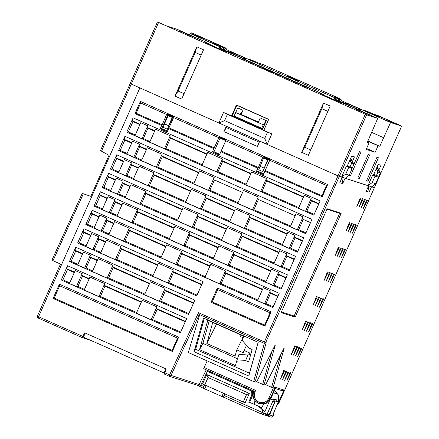 <?xml version="1.0" encoding="UTF-8"?>
<svg xmlns="http://www.w3.org/2000/svg" width="439" height="439" viewBox="0 0 439 439"><rect width="100%" height="100%" fill="white"/><g stroke="black" fill="none" stroke-linecap="round" stroke-linejoin="round"><path stroke-width="0.66" d="M341.915 177.971L342.689 183.623L339.819 182.701L342.184 177.356L337.986 175.858L374.357 187.711L401.663 126.092L377.71 115.446L373.139 113.975L367.218 111.347L364.452 110.452L364.304 110.76M342.689 183.623L345.054 178.283L368.617 185.867L366.252 191.206L369.122 192.128L371.487 186.789L374.352 187.711L401.663 126.092L390.556 122.519L360.682 109.256L370.494 113.136L364.452 110.452M382.215 117.531L372.184 114.299L385.354 120.149L395.385 123.375L382.215 117.531L381.776 118.557M189.407 34.774L189.999 33.468L200.519 36.854L192.507 33.227L225.262 47.758L225.059 48.23M339.868 99.203L340.071 98.731L262.901 64.473L258.33 62.996L252.409 60.368L249.643 59.479L249.495 59.781M61.603 264.541L38.045 317.984A1.35 1.344 107.8 0 1 37.359 316.206L82.779 336.378L84.738 332.828L166.189 368.99L164.872 372.832L169.619 374.939L198.51 312.689L264.388 341.937L365.292 114.239L158.594 22.46L131.288 84.085L337.986 175.858L259.756 141.122L257.391 146.461L223.928 131.607L226.299 126.267L139.882 87.899L61.603 264.541L51.912 260.223L82.214 193.418M131.288 84.085L130.158 83.569L157.464 21.95L158.594 22.46M206.917 42.918L207.043 42.605L177.169 29.342L166.293 25.841L162.298 24.068M207.043 42.605L204.009 41.628L210.215 44.383L207.285 43.439L220.872 49.475L233.043 54.151L321.853 93.578L318.818 92.602L324.926 95.312L321.99 94.369L335.583 100.405L347.853 105.124L377.727 118.387L366.625 114.815L265.721 342.519L266.171 342.661L264.371 343.342L253.638 381.529L188.331 352.533L199.685 314.675M365.292 114.239L366.625 114.815M130.158 83.569L157.464 21.95L162.32 24.013M274.051 73.028L263.257 68.243L274.073 73.033M193.539 37.002L196.524 37.963L182.514 31.745L179.535 30.785L193.539 37.002M304.765 86.049L311.108 88.837L308.123 87.877L242.41 58.7L245.396 59.66L304.765 86.049L304.639 86.329M366.861 113.959L369.841 114.914L354.942 108.663L366.861 113.959M367.427 142.093L369.095 142.834L367.344 142.274L377.727 118.387M324.926 95.312L324.794 95.614M321.732 93.897L321.853 93.578M210.215 44.383L210.089 44.685M225.262 47.758L220.685 46.287L226.606 48.916L214.775 44.366L219.873 46.732L189.999 33.468M206.215 39.384L196.184 36.157L209.968 42.276L219.999 45.502L206.215 39.384L205.776 40.415M195.273 35.169L195.487 34.686M190.987 33.787L191.393 32.87M195.799 35.34L196.013 34.857M360.046 110.535L360.682 109.256M390.556 122.519L383.642 137.698L371.696 132.391M378.873 169.997L380.964 165.273L378.193 164.384L373.342 175.326L372.651 175.106L367.975 185.659L372.195 182.575L375.647 183.683L378.456 177.345L376.113 176.22L377.963 172.039L380.344 172.807L378.797 176.302L373.732 174.459M352.435 161.475L354.46 156.899L351.71 156.015L346.98 166.694L346.272 166.469L341.542 177.153L345.762 174.063L349.214 175.177L352.127 168.603L349.729 167.583L349.971 167.029M383.642 137.698L379.823 146.286L378.078 145.726L375.147 152.295L366.197 149.414L369.095 142.834M349.175 175.21L350.547 175.649L360.968 152.13L359.514 151.658L352.029 168.56M369.693 154.934L368.239 154.468L357.818 177.993L359.272 178.459L369.693 154.934M366.538 180.797L367.992 181.263L378.418 157.744L376.964 157.277L366.538 180.797M375.647 183.683L372.135 186.998M372.195 182.575L375.005 176.237L378.456 177.345M372.651 175.106L375.005 176.237M373.518 174.941L376.113 176.22M378.231 164.395L377.211 166.809M373.946 174.541L373.743 175.018M263.91 130.153L232.083 116.017L236.824 105.344L268.646 119.468M223.533 112.466L218.88 122.975L224.614 120.626L264.728 138.433L267.516 132.144L227.402 114.338L223.533 112.466L232.083 116.017M231.545 116.022L236.429 104.987L236.824 105.344M236.429 104.987L268.717 119.32L263.823 130.356L271.829 133.911L267.516 132.144M264.728 138.433L267.175 144.415L271.829 133.911M308.354 155.324L330.199 106.029L323.499 103.055L301.659 152.349L308.354 155.324M203.52 49.783L196.82 46.808L174.974 96.108L181.675 99.077L203.52 49.783M224.614 120.626L227.402 114.338M327.851 111.325L321.869 108.669L304.759 147.284L301.659 152.349M304.759 147.284L310.741 149.94M321.869 108.669L323.499 103.055M201.172 55.078L195.19 52.422L178.08 91.038L174.974 96.108M196.82 46.808L195.19 52.422M178.08 91.038L184.062 93.694M351.474 156.553L350.745 158.238L353.911 164.301L352.363 167.797L349.982 167.029L351.529 163.533L353.911 164.301M347.392 165.986L347.101 166.425M349.729 167.583L347.189 166.452M352.127 168.603L346.272 166.469M349.214 175.177L345.702 178.486M345.762 174.063L348.67 167.489M340.071 98.731L335.495 97.26L341.416 99.889L338.65 99L329.585 95.345L334.683 97.71L245.873 58.277L255.685 62.162L249.643 59.479M297.9 80.705L287.122 75.92L297.922 80.71M226.606 48.916L226.074 50.249M217.799 45.338L217.662 45.651M223.297 49.36L223.841 48.021M219.066 48.674L219.873 46.732M220.18 48.356L220.718 47.006M341.416 99.889L340.884 101.222M338.112 100.333L338.65 99M332.608 96.317L332.477 96.624M245.236 59.561L245.873 58.277M333.881 99.648L334.683 97.71M334.99 99.329L335.528 97.979M379.823 146.286L367.909 140.996M378.078 145.726L367.827 141.177M367.844 141.144L375.751 144.519L367.893 141.029M366.598 148.497L375.147 152.295M350.547 175.649L349.285 175.013M359.272 178.459L357.911 177.768M367.992 181.263L366.636 180.577M182.388 32.052L182.514 31.745M307.558 87.624L307.69 87.323M245.264 59.967L245.396 59.66M289.575 79.64L289.713 79.338M292.05 80.743L292.176 80.463M357.796 109.931L357.922 109.624M268.103 159.631L264.009 157.815L263.526 157.991L258.708 169.772L262.802 171.589L268.103 159.631L267.62 159.807L262.802 171.589M164.515 123.864L163.335 127.431L167.429 129.247L172.598 117.581L168.153 115.649L164.515 123.864L168.609 125.68L167.429 129.247M246.592 58.508L226.337 49.585M245.319 59.397L220.148 48.345L226.107 50.161M245.851 58.321L237.943 54.798L245.867 58.294M240.199 57.125L225.542 50.704L240.199 57.125M245.813 58.398L235.441 53.788L225.887 50.715L241.648 57.712L245.533 58.963M219.791 48.992L220.148 48.345M235.441 53.788L235.008 54.765M361.401 109.487L341.169 100.564M360.128 110.37L334.935 99.307L340.922 101.135M360.666 109.295L352.731 105.766L360.677 109.267M354.992 108.087L340.335 101.672L354.992 108.087M360.622 109.371L350.229 104.756L340.68 101.683L356.435 108.68L360.342 109.937M334.584 99.96L334.935 99.307M350.229 104.756L349.795 105.733M168.153 115.649L172.247 117.465L168.609 125.68M172.598 117.581L172.247 117.465M259.883 166.211L263.976 168.027M263.526 157.991L267.62 159.807M243.222 337.75L240.539 336.559L240.989 334.973M212.745 322.435L206.818 343.517L235.063 356.056L236.791 349.899L243.338 352.808L244.007 350.443L249.528 352.896A1.8 1.558 15.7 0 0 251.168 352.896M244.007 350.443L246.542 345.372M236.791 349.899L242.937 337.624M206.818 343.517L216.531 324.114M120.066 353.428L164.065 372.963L165.887 368.859L85.254 333.058L83.432 337.163L121.274 353.818M164.065 372.963L164.757 373.188M276.372 399.808L273.749 398.897L276.372 399.808C277.399 401.081 277.102 401.767 275.494 401.872M263.427 404.182L261.847 407.749L259.8 406.843L264.98 411.579L264.404 411.524L263.751 413.061L267.121 414.169L272.915 400.988L273.481 401.23M273.749 398.897L273.343 400.017L270.556 399.122M273.376 401.191C275.012 401.098 275.324 400.412 274.32 399.15M272.915 400.988L273.343 400.017M274.479 390.309L278.524 395.177L278.419 401.652L273.118 414.196L273.673 414.526L273.184 414.048M273.365 392.812L277.662 394.195L274.43 390.425M264.98 411.579L269.551 400.747M267.121 414.169L264.728 415.08M263.751 413.061A1.8 1.789 107.8 0 1 261.556 414.065L264.871 415.135M274.896 401.685L269.058 414.756L266.731 415.651M265.386 415.228L266.874 415.711M267.472 415.969L269.634 414.976L275.012 401.723M267.291 415.903L266.819 415.689M269.634 414.976L273.02 416.046L273.667 414.52L273.025 416.035A1.8 1.789 107.8 0 1 272.41 416.803A1.8 1.789 -72.2 0 1 270.825 417.05L270.825 417.05A1.8 1.8 0 0 0 273.031 416.04M214.419 374.434L214.797 373.655M253.698 391.775L205.836 370.653L207.329 371.339L200.069 386.775A1.8 1.789 107.8 0 1 199.185 384.355L203.8 386.485A1.8 1.789 107.8 0 1 206.165 385.579L223.429 393.234A1.8 1.789 107.8 0 1 224.334 395.605L261.962 412.309L262.851 410.229L264.404 411.524M200.069 386.775L204.453 388.724L200.069 386.775A1.8 1.8 0 0 1 199.18 384.35L205.831 370.653L199.185 384.35M253.676 391.835L250.021 390.211C252.403 391.561 253.16 393.536 252.299 396.137L251.492 395.863C252.354 393.256 251.596 391.281 249.22 389.936L207.329 371.339M277.662 394.195L273.492 392.532M255.114 400.829L253.66 404.116L249.566 402.3L252.299 396.137M253.66 404.116L261.907 407.611M259.8 406.843L249.566 402.3M255.46 401.224L254.159 404.171M262.851 410.229L259.048 406.755M251.492 395.863L248.699 402.157M223.429 393.234L245.121 402.865L249.308 393.415L206.742 374.516L202.555 383.966L206.237 385.601L204.711 388.866A1.8 1.789 107.8 0 1 203.8 386.496M222.112 396.565L224.334 395.605M204.777 384.932L243.25 402.014L246.526 394.617L208.053 377.535L204.777 384.932L202.555 383.966M245.121 402.865L243.25 402.014M208.053 377.535L206.742 374.516M246.526 394.617L249.308 393.415M213.42 258.148L185.148 245.593L189.714 235.282L217.991 247.832L213.167 258.812L227.918 265.359L229.339 265.216L233.905 254.894L270.589 271.181L266.018 281.503L229.339 265.216M263.839 158.095L264.042 157.639L269.749 160.175L263.691 173.817L258.011 171.292L256.387 171.457L263.395 174.574L264.86 171.281L322.226 196.749L327.642 184.539L140.398 101.404L134.987 113.613L161.656 125.455L160.197 128.753L167.21 131.865L168.675 128.572L213.842 148.629L212.383 151.921L219.396 155.038L220.861 151.746L257.841 168.164L256.387 171.457M173.564 117.465L167.506 131.107L161.826 128.589L167.857 114.93L173.564 117.465L173.855 116.928L173.559 117.586L218.902 137.72L213.842 148.629M185.214 321.787L180.659 332.076L152.607 319.619L157.162 309.336L185.214 321.787L186.679 318.604L67.573 265.721L61.246 279.994L180.352 332.877L186.679 318.604M201.605 284.812L197.04 295.112L168.971 282.65L173.537 272.345L201.605 284.812L203.065 281.629L83.959 228.746L77.632 243.025L196.738 295.908L203.065 281.629M193.412 303.3L188.847 313.594L160.789 301.138L165.349 290.843L193.412 303.3L194.872 300.117L75.766 247.234L69.439 261.507L188.545 314.39L194.872 300.117M69.741 282.826L62.969 279.824L67.524 269.535L74.295 272.542L69.477 283.506L75.212 270.572L82.181 273.667L81.753 275.352L89.243 278.677L89.946 277.113L84.211 290.047L84.475 289.367L77.912 286.453L82.466 276.169L89.029 279.083L84.475 289.367M77.928 264.344L71.151 261.337L75.711 251.042L82.488 254.049L77.67 265.019L83.405 252.085L90.374 255.18L89.946 256.864L97.436 260.19L98.138 258.626L92.404 271.565L92.662 270.885L86.093 267.971L90.648 257.677L97.222 260.59L92.662 270.885M86.121 245.862L79.333 242.849L83.898 232.549L90.681 235.562L85.863 246.537L91.597 233.603L98.566 236.692L98.138 238.382L105.629 241.708L106.331 240.144L100.597 253.078L100.855 252.409L94.275 249.484L98.835 239.184L105.415 242.103L100.855 252.409M141.215 302.251L136.661 312.541L100.421 296.451L104.976 286.162L141.215 302.251L142.132 300.287L136.661 312.541M157.601 265.277L153.041 275.577L116.785 259.482L121.351 249.176L157.601 265.277L158.517 263.312L153.041 275.577M149.408 283.764L144.848 294.059L108.603 277.964L113.163 267.669L149.408 283.764L150.325 281.8L144.848 294.059M110.688 190.422L103.878 187.398L108.449 177.065L115.265 180.094L110.441 191.075L117.405 194.17L118.821 194.027L123.392 183.7L129.999 186.635L125.422 196.963L118.821 194.027M121.806 205.123L117.235 215.445L110.639 212.514L115.205 202.192L121.806 205.123L122.711 203.169L137.462 209.716L137.034 211.406L137.72 212.191L173.992 228.296L169.421 238.613L133.149 222.513L137.72 212.191M107.072 198.582L102.501 208.904L95.697 205.88L100.268 195.564L107.072 198.582L107.978 196.628L114.947 199.723L114.519 201.408L115.205 202.192M182.185 209.804L177.608 220.131L141.331 204.025L145.902 193.698L182.185 209.804L183.09 207.856L177.608 220.131M226.184 229.339L221.613 239.667L193.517 227.193L198.093 216.866L226.184 229.339L227.095 227.391L241.84 233.938L241.412 235.622L278.984 252.31L279.687 250.746L273.958 263.68L274.205 263.021L237.515 246.734L242.092 236.401L278.781 252.694L274.205 263.021M109.042 233.927L102.457 231.002L107.023 220.685L113.613 223.616L108.79 234.591L123.535 241.137L129.269 228.203L128.841 229.888L129.532 230.684L165.799 246.784L161.228 257.095L124.967 240.995L129.532 230.684M135.261 134.976L128.424 131.941L133.006 121.587L139.843 124.621L135.014 135.618L141.984 138.713L147.718 125.779L147.29 127.464L147.948 128.221L154.583 131.162L149.995 141.517L143.361 138.576L147.948 128.221M127.069 153.458L120.242 150.429L124.824 140.079L131.651 143.114L126.822 154.105L133.791 157.2L135.179 157.058L139.761 146.714L146.385 149.655L141.802 159.999L135.179 157.058M198.571 172.823L193.989 183.173L157.694 167.056L162.276 156.707L198.571 172.823L199.476 170.881L193.989 183.173M165.876 148.569L170.458 138.214L206.769 154.336L202.181 164.691L165.876 148.569L164.493 148.706L170.228 135.772L169.8 137.462L170.458 138.214M250.768 173.871L246.18 184.226L218.062 171.742L222.644 161.387L250.768 173.871L251.668 171.934L266.413 178.481L265.99 180.166L303.563 196.848L304.265 195.284L298.531 208.218L298.778 207.576L262.061 191.278L266.649 180.923L303.365 197.226L298.778 207.576M242.537 192.441L237.993 202.708L209.88 190.224L214.43 179.957M131.579 165.207L138.192 168.142L133.615 178.481L127.003 175.545L131.579 165.207L130.904 164.438L138.395 167.764L139.097 166.2L153.842 172.746L153.42 174.431L154.089 175.205L190.378 191.316L185.801 201.649L149.512 185.538L154.089 175.205M206.275 198.373L234.382 210.852L229.8 221.19L201.699 208.712L206.275 198.373L205.606 197.605L234.58 210.468L235.282 208.904L250.032 215.45L249.604 217.14L287.177 233.822L287.88 232.258L294.849 235.353L289.12 248.287L290.519 248.145L295.096 237.806L302.323 241.016L297.746 251.355L290.519 248.145M116.637 158.572L123.458 161.601L118.881 171.94L112.06 168.911L116.637 158.572L115.962 157.804L116.725 154.802L110.398 169.075L297.45 252.129L303.777 237.856L116.725 154.802M209.798 266.319L205.227 276.63L177.153 264.168L181.719 253.852L209.798 266.319L210.709 264.36L225.454 270.912L225.026 272.597L262.604 289.279L263.307 287.715L270.276 290.81L264.541 303.744L265.974 303.601L270.539 293.29L277.744 296.49L273.173 306.801L265.974 303.601M98.879 217.069L94.308 227.38L87.515 224.367L92.08 214.056L98.879 217.069L99.785 215.115L106.754 218.21L106.326 219.895L107.023 220.685M219.692 154.276L214.012 151.757L220.043 138.104L225.75 140.634L219.396 155.038M262.396 289.674L257.825 299.985L221.157 283.704L225.723 273.387L262.396 289.674L262.604 289.279M250.274 217.909L286.974 234.201L282.398 244.539L245.697 228.247L250.274 217.909L249.604 217.14M318.714 204.036L314.126 214.391L306.883 211.175L311.465 200.821L318.714 204.036L320.163 200.881L133.11 117.833L126.783 132.106L313.836 215.154L320.163 200.881M310.483 222.606L305.934 232.873L298.701 229.663L303.245 219.39M295.134 215.79L290.585 226.058L253.879 209.76L258.428 199.493M294.13 259.509L289.553 269.837L282.337 266.632L286.908 256.305L294.13 259.509L294.333 259.12L286.228 255.525L286.656 253.835L279.687 250.746M285.937 277.997L281.366 288.319L274.156 285.114L278.727 274.798L285.937 277.997L287.391 274.825L100.339 191.777L94.017 206.05L281.064 289.098L287.391 274.825M272.877 307.585L279.199 293.312L92.152 210.259L85.825 224.538L272.877 307.585L273.173 306.801M289.257 270.616L295.584 256.338L108.532 173.29L102.205 187.563L289.257 270.616L289.553 269.837M305.643 233.641L311.97 219.368L124.917 136.315L118.59 150.593L305.643 233.641L305.934 232.873M178.684 337.174L59.391 284.209L53.064 298.476L172.362 351.447L178.684 337.174L177.537 338.129L59.655 285.789L54.195 298.114L172.077 350.454L172.362 351.447M217.398 287.995L211.077 302.262L264.887 326.155L271.209 311.888L217.398 287.995L217.667 289.575L212.207 301.9L264.596 325.162L264.887 326.155M38.045 317.984L82.23 337.602L38.045 317.984A1.35 1.35 0 0 1 37.359 316.201L60.472 264.042L37.364 316.206M82.779 336.378L82.23 337.602L90.171 340.159M198.51 312.689L199.279 314.489L170.947 375.543A1.35 1.344 107.8 0 1 169.18 376.207L164.543 374.143L164.872 372.832M270.66 398.892L266.116 403.452L259.279 403.671L265.677 403.309L270.199 398.744L270.66 398.892L275.774 387.396L284.006 390.046L278.913 401.548L279.511 401.74L374.357 187.711L279.511 401.74L276.976 405.065A8.989 8.956 -72.2 0 0 279.511 401.74M277.53 403.754L278.913 401.548M284.006 390.046L282.233 390.732M284.565 370.785L280.395 379.109L283.726 370.516L284.565 370.785L283.649 370.714M286.678 371.465L282.507 379.79L285.838 371.196L286.678 371.465L285.762 371.394M288.791 372.146L284.626 380.47L287.957 371.877L288.791 372.146L287.88 372.074M290.909 372.826L286.738 381.151L290.069 372.557L290.909 372.826L289.992 372.755M281.103 312.617L295.162 317.145L341.18 213.294L327.126 208.766L281.103 312.617M356.852 206.571L360.183 197.978L361.023 198.247L356.852 206.571M345.932 231.221L349.263 222.628L350.097 222.897L345.932 231.221M358.97 207.252L362.296 198.658L363.135 198.927L358.97 207.252M348.045 231.902L351.376 223.308L352.215 223.577L348.045 231.902M352.276 233.263L355.606 224.669L356.441 224.938L352.276 233.263M363.196 208.618L366.527 200.019L367.366 200.288L363.196 208.618M350.157 232.582L353.488 223.989L354.328 224.258L350.157 232.582M361.083 207.932L364.414 199.339L365.253 199.608L361.083 207.932M345.52 249.588L341.35 257.912L344.681 249.314L345.52 249.588L344.604 249.511M343.408 248.908L339.237 257.232L342.568 248.633L343.408 248.908L342.491 248.831M341.29 248.227L337.125 256.552L340.455 247.953L341.29 248.227L340.379 248.15M339.177 247.541L335.006 255.871L338.337 247.272L339.177 247.541L338.26 247.47M317.392 306.526L320.722 297.933L321.562 298.202L317.392 306.526M319.51 307.207L322.835 298.613L323.675 298.882L319.51 307.207M315.279 305.846L318.61 297.252L319.444 297.521L315.279 305.846M313.161 305.165L316.492 296.572L317.331 296.841L313.161 305.165M324.086 280.516L327.417 271.922L328.251 272.191L324.086 280.516M326.199 281.196L329.53 272.603L330.369 272.871L326.199 281.196M330.43 282.562L333.761 273.963L334.6 274.232L330.43 282.562M328.317 281.882L331.643 273.283L332.482 273.552L328.317 281.882M302.241 329.815L305.571 321.216L306.411 321.491L302.241 329.815M291.32 354.465L294.646 345.866L295.485 346.135L291.32 354.465M304.353 330.496L307.684 321.897L308.524 322.171L304.353 330.496M293.433 355.146L296.764 346.547L297.604 346.815L293.433 355.146M308.584 331.857L311.915 323.258L312.755 323.532L308.584 331.857M295.546 355.826L298.877 347.227L299.716 347.496L295.546 355.826M306.471 331.176L309.802 322.577L310.636 322.852L306.471 331.176M297.664 356.506L300.995 347.907L301.829 348.176L297.664 356.506M255.224 382.04L256.936 381.332L275.253 345.027L264.432 383.746L265.93 384.224L284.247 347.918L273.426 386.638L271.626 387.319L273.519 387.933M273.426 386.638L275.264 387.231L273.387 387.884L268.849 398.206C266.561 402.267 263.213 403.567 258.818 402.108C254.779 399.814 253.484 396.455 254.933 392.027L253.824 391.478C252.123 396.68 253.643 400.637 258.395 403.331L259.246 403.655C253.731 400.933 251.926 396.872 253.824 391.478L255.657 390.381L254.933 392.027M211.4 372.146L211.027 372.93M253.824 391.478L254.005 391.061L203.674 368.716L207.159 360.891M209.013 372.036L209.376 371.246M237.472 358.74L202.9 343.391L209.233 320.871M250.581 354.975L248.276 353.949L238.876 354.619L236.632 361.209L245.637 360.567L248.639 361.901L252.123 349.504L248.918 348.083L242.405 340.664L243.672 336.164L207.801 320.24L199.525 349.68L235.392 365.605L236.632 361.209M368.359 186.591L369.122 192.128M351.804 163.352L353.428 164.246M353.466 164.159L350.541 158.66M349.993 159.889L351.974 163.676M349.812 160.306L351.529 163.533M347.309 165.953L349.982 167.029M90.84 196.354L82.955 193.637M51.906 260.223L82.219 193.396L90.84 196.359L109.009 155.351L100.487 150.604L130.185 83.586L100.482 150.61M262.714 128.874L266.352 120.654L260.212 117.932L258.39 122.037L241.203 114.403L243.019 110.299L237.702 107.934L234.058 116.148L262.714 128.874L261.743 128.248L263.285 124.764L266.352 120.654M226.974 126.525L226.37 127.59L259.262 142.192L259.74 141.073M259.262 142.192L257.391 146.461M226.37 127.59L223.928 131.607M261.743 128.248L234.163 116.006L235.705 112.521L263.285 124.764M258.39 122.037L258.159 122.646M258.22 122.519L260.212 117.932M241.203 114.403L239.897 114.535M243.019 110.299L239.952 114.409M237.702 107.934L235.705 112.521M199.279 314.489L263.949 343.205L264.388 341.937L265.721 342.519A1.35 1.344 107.8 0 1 263.949 343.205L199.279 314.489M194.087 351.754L248.748 376.025L258.22 342.343L203.559 318.072L194.087 351.754L195.635 349.29L249.462 373.188L248.748 376.025M274.468 346.311A1.35 0.664 -153.4 0 0 274.501 346.256L256.886 381.447L255.438 380.849L253.638 381.529L255.355 382.089M264.432 383.746L262.632 384.421L271.895 351.469M264.349 384.981L256.656 381.771M264.218 384.932L265.88 384.339L283.495 349.153A1.35 0.664 -153.4 0 0 283.517 349.093M280.889 354.361L271.626 387.319L265.65 384.663M195.635 349.29L204.316 318.412M258.143 342.305L249.462 373.188M245.637 360.567L248.276 353.949M202.9 343.391L199.525 349.68M377.161 166.716L380.344 172.807M378.237 171.863L379.861 172.757M379.9 172.664L376.964 167.155M376.421 168.384L378.407 172.181M376.239 168.801L377.963 172.039M281.415 311.915L294.135 316.009L295.162 317.145M326.929 209.211L339.649 213.305L294.135 316.009M339.649 213.305L341.18 213.294M361.023 198.247L360.106 198.176M350.097 222.897L349.186 222.825M363.135 198.927L362.219 198.856M352.215 223.577L351.299 223.506M356.441 224.938L355.53 224.867M367.366 200.288L366.45 200.217M354.328 224.258L353.411 224.186M365.253 199.608L364.337 199.536M321.562 298.202L320.646 298.13M323.675 298.882L322.758 298.811M319.444 297.521L318.533 297.45M317.331 296.841L316.415 296.769M328.251 272.191L327.34 272.12M330.369 272.871L329.453 272.8M334.6 274.232L333.684 274.161M332.482 273.552L331.571 273.481M306.411 321.491L305.495 321.414M295.485 346.135L294.569 346.064M308.524 322.171L307.607 322.094M297.604 346.815L296.687 346.744M312.755 323.532L311.838 323.455M299.716 347.496L298.8 347.425M310.636 322.852L309.725 322.775M301.829 348.176L300.918 348.105M169.421 238.613L169.169 239.277L183.711 245.73L185.148 245.593M183.711 245.73L189.439 232.796L174.898 226.343L174.195 227.907L137.034 211.406M189.714 235.282L189.011 234.481L189.439 232.796M95.697 205.88L94.017 206.05M110.639 212.514L109.218 212.657L102.249 209.562L102.501 208.904M133.149 222.513L131.727 222.655L116.983 216.103L117.235 215.445M286.14 277.607L278.041 274.007L278.463 272.323L271.494 269.228L266.018 281.503M265.765 282.167L272.734 285.257L274.156 285.114M281.064 289.098L281.366 288.319M100.268 195.564L99.582 194.773L100.339 191.777M270.589 271.181L270.792 270.792L233.219 254.11L233.647 252.425L218.902 245.878L218.199 247.442L189.011 234.481M122.009 204.733L114.519 201.408M107.275 198.192L99.582 194.773M270.792 270.792L271.494 269.228M233.647 252.425L227.918 265.359M213.167 258.812L218.902 245.878M233.905 254.894L233.219 254.11M278.463 272.323L272.734 285.257M278.727 274.798L278.041 274.007M218.199 247.442L217.991 247.832M169.169 239.277L174.898 226.343M174.195 227.907L173.992 228.296M131.727 222.655L137.462 209.716M116.983 216.103L122.711 203.169M109.218 212.657L114.947 199.723M102.249 209.562L107.978 196.628M327.642 184.539L326.49 185.488L269.744 160.295L265.178 170.557L321.941 195.761L326.49 185.488M321.941 195.761L322.226 196.749M264.86 171.281L265.178 170.557M263.691 173.817L263.395 174.574M270.045 159.631L263.082 156.542L264.042 157.639M220.861 151.746L221.174 151.021L258.368 167.533L257.841 168.164M258.368 167.533L263.082 156.542M221.174 151.021L225.745 140.76L262.901 157.255M226.041 140.096L219.083 137.006L220.043 138.104M212.383 151.921L214.012 151.757M219.083 137.006L218.902 137.72M168.675 128.572L168.988 127.848L214.369 147.998M168.988 127.848L173.559 117.586M167.506 131.107L167.21 131.865M173.855 116.928L166.891 113.833L167.857 114.93M160.197 128.753L161.826 128.589M134.987 113.613L136.117 113.251L162.183 124.824L161.656 125.455M162.183 124.824L166.891 113.833M136.117 113.251L140.667 102.984L166.716 114.546M140.667 102.984L140.398 101.404M279.199 293.312L277.744 296.49M277.953 296.095L269.848 292.495L270.539 293.29M269.848 292.495L270.276 290.81M264.541 303.744L257.572 300.649L263.307 287.715M87.515 224.367L85.825 224.538M102.457 231.002L101.025 231.144L94.056 228.05L94.308 227.38M124.967 240.995L123.535 241.137M177.153 264.168L175.721 264.311L160.976 257.764L161.228 257.095M221.157 283.704L219.725 283.846L204.975 277.3L205.227 276.63M257.572 300.649L257.825 299.985M92.08 214.056L91.389 213.261L92.152 210.259M210.007 265.924L181.027 253.062L181.719 253.852M175.721 264.311L181.455 251.377L181.027 253.062M181.455 251.377L166.71 244.825L166.002 246.389L128.841 229.888M129.269 228.203L114.524 221.657L113.816 223.221L106.326 219.895M99.082 216.679L91.389 213.261M225.454 270.912L219.725 283.846M204.975 277.3L210.709 264.36M225.723 273.387L225.026 272.597M160.976 257.764L166.71 244.825M166.002 246.389L165.799 246.784M108.79 234.591L114.524 221.657M113.816 223.221L113.613 223.616M101.025 231.144L106.754 218.21M94.056 228.05L99.785 215.115M295.584 256.338L294.333 259.12M226.387 228.955L197.413 216.087L197.841 214.402L183.09 207.856M182.388 209.419L145.227 192.919L145.655 191.234L130.904 184.682L125.422 196.963M129.999 186.635L130.904 184.682M130.202 186.246L122.711 182.92L123.139 181.236L116.17 178.141L110.441 191.075M115.265 180.094L116.17 178.141M115.468 179.705L107.774 176.291L108.532 173.29M241.84 233.938L236.105 246.872L221.36 240.325L227.095 227.391M242.092 236.401L241.412 235.622M236.105 246.872L237.515 246.734M278.781 252.694L278.984 252.31M286.656 253.835L280.927 266.775L273.958 263.68M103.878 187.398L102.205 187.563M125.175 197.621L139.92 204.168L141.331 204.025M177.361 220.79L192.106 227.336L193.517 227.193M221.36 240.325L221.613 239.667M282.337 266.632L280.927 266.775M108.449 177.065L107.774 176.291M123.139 181.236L117.405 194.17M123.392 183.7L122.711 182.92M145.655 191.234L139.92 204.168M145.902 193.698L145.227 192.919M197.841 214.402L192.106 227.336M198.093 216.866L197.413 216.087M286.908 256.305L286.228 255.525M297.746 251.355L297.45 252.129M303.777 237.856L302.323 241.016M302.526 240.638L294.421 237.038L295.096 237.806M294.421 237.038L294.849 235.353M289.12 248.287L282.151 245.192L287.88 232.258M112.06 168.911L110.398 169.075M127.003 175.545L125.598 175.682L118.629 172.593L118.881 171.94M149.512 185.538L148.113 185.681L133.363 179.134L133.615 178.481M201.699 208.712L200.299 208.849L185.554 202.302L185.801 201.649M245.697 228.247L244.298 228.39L229.553 221.838L229.8 221.19M282.151 245.192L282.398 244.539M200.299 208.849L206.028 195.915L205.606 197.605M206.028 195.915L191.283 189.368L190.581 190.932L153.42 174.431M125.598 175.682L131.332 162.748L130.904 164.438M131.332 162.748L124.363 159.653L123.661 161.217L115.962 157.804M250.032 215.45L244.298 228.39M229.553 221.838L235.282 208.904M286.974 234.201L287.177 233.822M234.58 210.468L234.382 210.852M185.554 202.302L191.283 189.368M190.581 190.932L190.378 191.316M148.113 185.681L153.842 172.746M133.363 179.134L139.097 166.2M138.395 167.764L138.192 168.142M118.629 172.593L124.363 159.653M123.661 161.217L123.458 161.601M311.97 219.368L310.51 222.617L302.487 219.056L303.042 216.866L296.073 213.771L290.585 226.058M290.338 226.705L297.307 229.8L298.701 229.663M297.307 229.8L303.042 216.866M296.073 213.771L295.162 215.801L257.666 199.158L258.225 196.968L243.475 190.416L242.564 192.452L213.667 179.622L214.221 177.433L199.476 170.881M198.774 172.445L161.607 155.944L162.035 154.259L147.29 147.713L141.802 159.999M146.385 149.655L147.29 147.713M146.588 149.276L139.097 145.951L139.525 144.266L132.556 141.171L126.822 154.105M131.651 143.114L132.556 141.171M131.854 142.735L124.155 139.317L124.917 136.315M258.225 196.968L252.491 209.902L237.746 203.356L243.475 190.416M252.491 209.902L253.879 209.76M120.242 150.429L118.59 150.593M141.556 160.647L156.306 167.193L157.694 167.056M193.742 183.815L208.492 190.367L209.88 190.224M237.746 203.356L237.993 202.708M124.824 140.079L124.155 139.317M139.525 144.266L133.791 157.2M139.761 146.714L139.097 145.951M162.035 154.259L156.306 167.193M162.276 156.707L161.607 155.944M214.221 177.433L208.492 190.367M83.959 228.746L83.196 231.748L90.895 235.167L91.597 233.603M201.814 284.412L172.834 271.549L173.262 269.859L158.517 263.312M157.815 264.876L120.648 248.375L121.351 249.176M106.331 240.144L121.076 246.691L120.648 248.375M83.898 232.549L83.196 231.748M77.632 243.025L79.333 242.849M90.681 235.562L90.895 235.167M98.566 236.692L92.832 249.632L85.863 246.537M98.835 239.184L98.138 238.382M92.832 249.632L94.275 249.484M105.415 242.103L105.629 241.708M121.076 246.691L115.342 259.625L100.597 253.078M152.783 276.246L167.533 282.793L168.971 282.65M196.738 295.908L197.04 295.112M116.785 259.482L115.342 259.625M173.262 269.859L167.533 282.793M173.537 272.345L172.834 271.549M75.766 247.234L75.003 250.235L82.702 253.649L83.405 252.085M193.621 302.899L164.641 290.031L165.069 288.346L150.325 281.8M149.622 283.364L112.455 266.863L113.163 267.669M98.138 258.626L112.883 265.178L112.455 266.863M75.711 251.042L75.003 250.235M69.439 261.507L71.151 261.337M82.488 254.049L82.702 253.649M90.374 255.18L84.639 268.114L77.67 265.019M90.648 257.677L89.946 256.864M84.639 268.114L86.093 267.971M97.222 260.59L97.436 260.19M112.883 265.178L107.154 278.112L92.404 271.565M144.59 294.734L159.341 301.28L160.789 301.138M188.545 314.39L188.847 313.594M108.603 277.964L107.154 278.112M165.069 288.346L159.341 301.28M165.349 290.843L164.641 290.031M67.573 265.721L66.816 268.717L74.509 272.136L75.212 270.572M185.428 321.386L156.454 308.518L156.877 306.834L142.132 300.287M141.429 301.851L104.268 285.35L104.976 286.162M89.946 277.113L104.691 283.66L104.268 285.35M67.524 269.535L66.816 268.717M61.246 279.994L62.969 279.824M74.295 272.542L74.509 272.136M82.181 273.667L76.446 286.601L69.477 283.506M82.466 276.169L81.753 275.352M76.446 286.601L77.912 286.453M89.029 279.083L89.243 278.677M104.691 283.66L98.962 296.599L84.211 290.047M136.403 313.221L151.148 319.768L152.607 319.619M180.352 332.877L180.659 332.076M100.421 296.451L98.962 296.599M156.877 306.834L151.148 319.768M157.162 309.336L156.454 308.518M59.391 284.209L59.655 285.789M53.064 298.476L54.195 298.114M177.537 338.129L172.077 350.454M128.424 131.941L126.783 132.106M143.361 138.576L141.984 138.713M164.493 148.706L149.748 142.159L149.995 141.517M218.062 171.742L216.685 171.879L201.935 165.333L202.181 164.691M262.061 191.278L260.684 191.415L245.933 184.868L246.18 184.226M298.531 208.218L305.5 211.313L306.883 211.175M313.836 215.154L314.126 214.391M133.006 121.587L132.348 120.829L133.11 117.833M132.348 120.829L140.046 124.248L140.749 122.684L147.718 125.779M139.843 124.621L140.046 124.248M250.965 173.498L221.986 160.63L222.644 161.387M216.685 171.879L222.414 158.945L221.986 160.63M222.414 158.945L207.669 152.399L206.967 153.963L169.8 137.462M170.228 135.772L155.483 129.225L154.78 130.789L147.29 127.464M318.912 203.663L310.807 200.063L311.235 198.379L304.265 195.284M266.413 178.481L260.684 191.415M245.933 184.868L251.668 171.934M266.649 180.923L265.99 180.166M303.365 197.226L303.563 196.848M311.235 198.379L305.5 211.313M311.465 200.821L310.807 200.063M201.935 165.333L207.669 152.399M206.967 153.963L206.769 154.336M149.748 142.159L155.483 129.225M154.78 130.789L154.583 131.162M135.014 135.618L140.749 122.684M211.077 302.262L212.207 301.9M217.667 289.575L270.056 312.837L264.596 325.162M270.056 312.837L271.209 311.888M261.375 413.999L222.2 396.604L261.381 413.999A1.8 1.8 0 0 0 261.556 414.065L261.556 414.065A1.8 1.789 107.8 0 1 261.375 413.999L261.962 412.309L263.757 413.055M263.79 158.073L267.883 159.889M249.127 354.328L249.528 352.896M278.419 401.652L276.993 401.191M267.137 414.136L269.058 414.756M221.898 396.494L204.711 388.866L221.898 396.499L223.358 393.212A1.8 1.789 107.8 0 1 224.269 395.583A1.8 1.789 107.8 0 1 221.904 396.499L221.898 396.499A1.8 1.8 0 0 0 222.079 396.565L222.277 396.626M249.22 389.936L250.021 390.211M266.171 342.661L255.438 380.849M275.264 387.231L270.199 398.744L268.849 398.206M212.185 373.446L212.547 372.656L212.191 373.446M164.537 374.143L169.18 376.207L169.619 374.939L199.081 384.597M83.344 193.791L52.993 260.717M131.266 84.074L101.519 151.203M275.215 345.389A1.35 1.169 -164.3 0 1 274.693 345.894M274.913 345.471L274.501 346.256A1.35 0.664 -153.4 0 0 274.529 346.195M283.462 349.203A1.35 0.664 -153.4 0 0 283.495 349.153L283.907 348.368M284.209 348.281A1.35 1.169 -164.3 0 1 283.682 348.786M204.119 367.498L255.657 390.381M206.061 385.535L205.99 385.508A1.8 1.8 0 0 0 203.762 386.578A1.8 1.8 0 0 0 204.711 388.866M267.516 415.985L270.825 417.05M275.604 401.915L273.492 401.235M169.18 376.207A1.35 1.35 0 0 0 169.311 376.256L199.152 385.859M263.949 343.205A1.35 1.35 0 0 0 264.08 343.254L264.503 343.391M254.005 391.061L203.674 368.716M275.286 388.504L282.365 390.781"/></g></svg>
